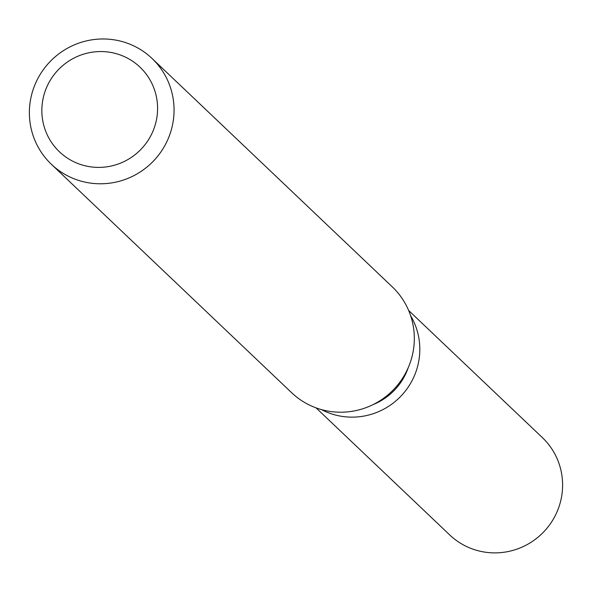 <?xml version="1.0" encoding="UTF-8"?>
<svg xmlns="http://www.w3.org/2000/svg" width="592" height="592" viewBox="0 0 592 592"><rect width="100%" height="100%" fill="white"/><g stroke="black" fill="none" stroke-linecap="round" stroke-linejoin="round"><path stroke-width="0.89" d="M408.258 367.632A60.465 59.378 133.6 0 1 373.123 404.58M410.641 315.728A67.185 65.978 133.6 0 1 401.08 395.981A67.185 65.978 133.6 0 1 321.412 409.583A67.185 65.978 133.6 0 0 401.08 395.981A67.185 65.978 133.6 0 0 410.641 315.728M152.033 58.453L392.304 286.876A73.031 71.713 133.6 0 1 399.822 382.24A73.031 71.713 133.6 0 1 306.064 403.3A73.031 71.713 133.6 0 1 291.671 392.733L51.4 164.31A73.031 71.713 133.6 0 1 43.882 68.938A73.031 71.713 133.6 0 1 137.64 47.885A73.031 71.713 133.6 0 1 152.033 58.453A73.031 71.713 133.6 0 1 159.551 153.816A73.031 71.713 133.6 0 1 65.793 174.869A73.031 71.713 133.6 0 1 51.4 164.31M128.457 58.682A58.423 57.372 133.6 0 1 149.946 137.322A58.423 57.372 133.6 0 1 70.981 160.269A58.423 57.372 133.6 0 1 49.484 81.629A58.423 57.372 133.6 0 1 128.457 58.682M408.65 310.474L542.346 437.577A67.185 65.978 133.6 0 1 549.258 525.319A67.185 65.978 133.6 0 1 463.003 544.684A67.185 65.978 133.6 0 1 449.757 534.968L316.061 407.866"/></g></svg>
